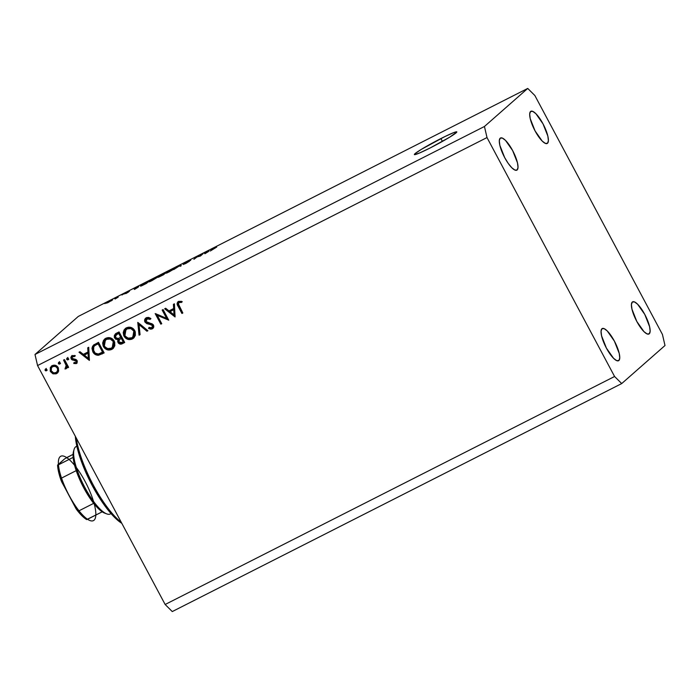 <?xml version="1.0" encoding="UTF-8"?>
<svg xmlns="http://www.w3.org/2000/svg" width="700" height="700" viewBox="0 0 700 700"><rect width="100%" height="100%" fill="white"/><g stroke="black" fill="none" stroke-linecap="round" stroke-linejoin="round"><path stroke-width="1.05" d="M440.904 138.556A24.062 1.689 151.9 0 1 456.811 131.889A24.062 1.689 151.9 0 1 430.273 147.901L419.738 152.906L414.558 154.648L415.021 153.659L421.444 149.301L444.815 136.605L453.88 132.545L456.794 132.081L449.733 137.148L430.273 147.901A24.062 1.689 151.9 0 1 414.365 154.56A24.062 1.689 151.9 0 1 440.904 138.556L442.426 141.409L440.904 138.556M618.879 360.5A18.043 5.154 -116.9 0 1 618.564 360.719A18.043 5.154 -116.9 0 1 606.104 347.541A18.043 5.154 -116.9 0 1 601.921 328.746L601.046 331.293L601.589 335.877L606.41 348.127L613.576 358.33L616.709 360.64L618.879 360.5L619.762 357.954L619.22 353.377L614.39 341.119L607.224 330.916L604.091 328.615L601.921 328.746A18.043 5.154 -116.9 0 1 602.236 328.536A18.043 5.154 -116.9 0 1 614.696 341.705A18.043 5.154 -116.9 0 1 618.879 360.5L618.205 360.841L618.879 360.5M517.142 169.96A18.043 5.154 -116.9 0 1 516.827 170.17A18.043 5.154 -116.9 0 1 504.367 157.001A18.043 5.154 -116.9 0 1 500.185 138.206L499.301 140.752L499.844 145.329L504.674 157.588L508.218 163.398L511.84 167.79L514.964 170.091L517.142 169.96L518.017 167.414L517.475 162.829L512.645 150.579L505.488 140.376L502.355 138.066L500.185 138.206A18.043 5.154 -116.9 0 1 500.5 137.987A18.043 5.154 -116.9 0 1 512.951 151.165A18.043 5.154 -116.9 0 1 517.142 169.96L516.469 170.301L517.142 169.96M547.514 143.255A18.043 5.154 -116.9 0 1 547.199 143.474A18.043 5.154 -116.9 0 1 534.747 130.296A18.043 5.154 -116.9 0 1 530.565 111.501L529.681 114.047L530.224 118.633L535.054 130.883L542.211 141.085L545.344 143.386L547.514 143.255L548.398 140.709L547.855 136.133L543.025 123.874L535.867 113.671L532.735 111.37L530.565 111.501A18.043 5.154 -116.9 0 1 530.88 111.282A18.043 5.154 -116.9 0 1 543.331 124.46A18.043 5.154 -116.9 0 1 547.514 143.255L546.84 143.596L547.514 143.255M649.259 333.804A18.043 5.154 -116.9 0 1 648.944 334.014A18.043 5.154 -116.9 0 1 636.484 320.845A18.043 5.154 -116.9 0 1 632.301 302.041L631.418 304.596L631.969 309.172L636.79 321.431L643.956 331.625L647.089 333.935L649.259 333.804L650.142 331.249L649.591 326.672L644.77 314.422L637.604 304.22L634.471 301.91L632.301 302.041A18.043 5.154 -116.9 0 1 632.616 301.831A18.043 5.154 -116.9 0 1 645.076 315A18.043 5.154 -116.9 0 1 649.259 333.804L648.585 334.145L649.259 333.804M37.564 365.558L165.148 604.494L614.582 376.495L487.008 137.559L37.564 365.558L35 354.48L484.444 126.49L527.73 88.436L78.286 316.435L35 354.48L78.286 316.435L527.73 88.436L534.852 95.506L662.436 334.442L665 345.52L621.714 383.565L172.27 611.564L165.148 604.494L37.564 365.558L487.008 137.559L484.444 126.49L35 354.48L37.564 365.558M166.6 318.351L162.155 310.039L163.082 309.575L168.735 320.162L157.299 315.368L161.744 323.706L160.825 324.17L155.173 313.582L166.6 318.351L155.173 313.582L160.825 324.17L161.744 323.706L157.299 315.368L168.735 320.162L163.082 309.575L162.155 310.039L166.6 318.351L167.352 317.686L166.6 318.351M148.094 317.975L150.903 318.745L147.7 318.124L146.947 318.797L150.141 319.41L150.727 318.439L146.361 317.713C144.69 318.727 144.218 320.18 144.952 322.061L145.714 321.396L147.298 322.849L149.966 323.584L149.205 324.249L149.966 323.584L151.909 323.934L151.148 324.608L151.909 323.934L152.722 324.301L153.317 324.957L152.556 325.631L153.317 324.957L153.492 325.579L152.793 326.909L153.317 324.957L151.909 323.934L145.714 321.396L144.952 322.061L144.629 321.142L145.005 318.981L146.624 317.59L148.61 317.415L150.727 318.439L150.141 319.41L148.593 318.675L146.764 318.894L145.705 321.125L146.808 322.464L151.725 323.68L153.186 324.695L153.781 326.743L152.477 328.738L150.859 329.192L148.54 328.466L149.03 327.39L151.095 327.941L152.268 327.373L152.731 326.244L151.961 324.966L146.825 323.636L144.952 322.061L152.556 325.631L151.76 327.731L149.03 327.39L148.54 328.466L152.862 328.457M137.769 322.411L147.91 330.724L146.921 331.223L139.037 324.625L140.061 334.705L139.072 335.204L137.769 322.411L139.072 335.204L140.061 334.705L139.037 324.625L146.921 331.223L147.91 330.724L137.769 322.411M126.403 327.836L128.695 327.171L131.093 327.486L133.236 328.668L135.258 331.739L135.354 335.335L133.875 337.881L131.311 339.369L128.905 339.57L125.536 338.091L123.725 335.58L123.226 332.579L124.128 329.866L126.403 327.836L125.116 328.703L123.996 336.131C126.122 339.412 128.94 340.34 132.431 338.922L133.621 338.118L134.776 330.601C132.65 327.373 129.859 326.454 126.403 327.836M105.84 338.266L108.132 337.601L110.53 337.916L112.674 339.098L114.695 342.169L114.791 345.765L113.312 348.32L110.749 349.799L108.343 350.009L104.974 348.521L103.163 346.01L102.664 343.009L103.565 340.296L105.84 338.266L104.554 339.132L103.434 346.561C105.56 349.851 108.377 350.779 111.869 349.352L113.059 348.547L114.214 341.031C112.087 337.803 109.296 336.884 105.84 338.266M88.734 347.287L89.381 360.412L78.986 352.231L79.984 351.724L83.317 354.349L87.981 351.986L87.728 347.795L88.734 347.287L87.728 347.795L87.981 351.986L83.317 354.349L79.984 351.724L78.986 352.231L89.381 360.412L88.734 347.287M47.197 370.142L45.867 369.696L45.115 370.37L46.795 370.501L46.821 369.495L45.5 369.049L46.944 369.871L46.602 370.711L45.692 370.86L45.036 370.186L45.299 369.18M58.231 367.649L58.546 371.35L56.079 373.835L52.955 373.826L50.26 371.192L50.312 367.535L52.605 365.461L55.589 365.382L58.231 367.649C56.709 365.304 54.696 364.639 52.211 365.645L51.249 366.284L50.461 371.595L52.955 373.826L56.49 373.651L57.435 373.021L58.669 370.912L58.231 367.649M60.515 363.396L59.185 362.941L58.424 363.615L60.104 363.746L60.139 362.74L58.809 362.294L60.261 363.116L59.911 363.956L59.01 364.114L58.345 363.431L58.616 362.425M65.931 368.856L67.848 365.986L68.451 367.124L67.848 365.986L67.086 366.651L67.69 367.797L68.618 367.325L64.487 359.59L63.56 360.054L64.487 359.59L68.618 367.325L67.69 367.797L67.086 366.651L66.447 368.471L64.986 369.005L66.272 365.733L63.56 360.054L66.203 365.4L64.986 369.005L66.308 368.611M68.819 359.179L67.489 358.733L66.728 359.398L68.407 359.537L68.442 358.531L67.112 358.085L68.565 358.899L68.215 359.748L67.314 359.896L66.649 359.223L66.92 358.216M77.07 362.924L76.282 363.606L77.035 362.941L74.524 362.819L73.771 363.484L76.282 363.606L77.096 360.614L77.341 361.235L76.466 363.501L73.771 363.484L74.043 362.504L75.959 362.539L76.282 361.331L71.33 359.188L70.831 357.438L71.741 355.784L74.856 355.486L74.629 356.51L72.257 356.79L72.039 358.374L75.897 359.494L77.096 360.614L76.116 359.599L72.039 358.374L72.704 356.457L74.629 356.51L74.856 355.486L71.601 355.898M92.811 351.776L91.971 348.329L92.636 346.106L98.49 342.335L104.142 352.922L97.72 355.276L95.191 354.454L92.811 351.776C94.071 354.183 96.005 355.338 98.604 355.25L104.142 352.922L98.49 342.335L93.459 345.161L92.811 351.776L93.572 351.111L92.811 351.776M116.27 333.314L119.053 331.905L124.705 342.493L120.829 344.146L118.414 343.114L117.67 341.469L118.02 339.692L115.596 339.159L114.319 337.33L114.398 335.256L116.27 333.314L115.308 333.961L114.599 337.986L118.02 339.692L118.038 342.545C119.297 344.277 120.855 344.601 122.701 343.507L124.705 342.493L119.053 331.905L116.27 333.314M174.414 303.826L175.061 316.951L164.657 308.77L165.664 308.262L168.998 310.887L173.661 308.516L173.407 304.334L174.414 303.826L173.407 304.334L173.661 308.516L168.998 310.887L165.664 308.262L164.657 308.77L175.061 316.951L174.414 303.826M182.298 301.787L179.804 301.84L178.264 303.651L182.84 313.005L181.912 313.469L177.091 303.634L178.518 301.402L181.641 301.359L181.536 302.453L179.043 302.514L181.536 302.453L181.641 301.359L177.896 301.805M199.903 256.095L202.02 254.231L203.088 253.689L200.428 256.025L197.067 256.944L193.883 259.341L196.543 257.005L199.903 256.095L196.543 257.005L193.883 259.341L197.067 256.944L200.428 256.025L203.088 253.689L202.02 254.231L199.903 256.095M184.056 263.62L188.107 261.914L185.85 263.436L183.164 264.504L189.236 261.441L185.133 263.069L190.601 260.339L184.599 263.226L190.724 260.216L185.474 262.824L189.315 261.301L185.815 263.454L183.164 264.504L188.213 261.887L183.951 263.76M173.81 269.526L180.81 264.985L181.23 265.764L180.127 266.324L180.005 265.51L173.81 269.526L180.005 265.51L180.127 266.324L181.23 265.764L180.81 264.985L173.81 269.526M166.241 272.869L168.945 272.011L174.423 268.713L171.675 269.614L174.606 268.529L166.906 272.974L165.97 273.219L166.548 272.624L170.31 270.322L165.97 273.219M149.153 281.54L151.847 280.683L157.343 277.375L154.586 278.285L157.509 277.2L149.809 281.645L148.881 281.89L149.45 281.295L152.766 279.239L148.881 281.89M138.731 286.632L134.549 289.441L133.919 288.776L138.731 286.632L133.919 288.776L134.549 289.441L138.731 286.632M104.834 303.669L106.277 302.794L104.834 303.669M106.759 302.916L112.674 299.854L106.549 303.188M114.712 298.664L116.165 297.789L114.712 298.664M118.23 297.106L115.097 299.014L118.23 297.106M121.922 295.006L123.375 294.131L121.922 295.006M124.381 293.834L127.391 292.626L125.86 293.598L128.494 292.049L125.501 293.248L129.456 291.252L124.959 293.422L129.482 291.226L124.285 293.956M140.857 285.757C140.123 286.344 140.499 286.3 141.995 285.644L146.484 283.395L149.144 281.05L140.98 285.644L149.144 281.05L146.484 283.395L140.543 286.142M158.235 277.183L163.572 274.724L166.232 272.387L159.268 276.176L166.232 272.387L163.572 274.724L158.532 277.217L159.941 276.106L159.18 276.255L158.139 277.305M209.09 250.932L204.916 253.75L204.286 253.076L209.09 250.932L204.286 253.076L204.916 253.75L209.09 250.932M215.32 247.468L216.711 247.074L210.306 251.011L213.097 248.701L215.32 247.468L210.306 251.011L216.711 247.074L215.32 247.468M165.148 604.494L172.27 611.564L621.714 383.565L614.582 376.495L165.148 604.494M662.436 334.442L665 345.52L621.714 383.565L614.582 376.495L487.008 137.559L484.444 126.49L527.73 88.436L534.852 95.506L662.436 334.442M111.457 300.536L107.756 302.759M135.345 288.942L138.127 287.201L135.301 288.759M142.52 285.267L147.761 281.873L145.775 283.754L141.916 285.215L147.761 281.873L141.916 285.215M156.476 277.655L152.197 280.499L150.159 281.496L150.211 281.006L156.266 277.664L150.211 281.006M159.18 276.255L159.941 276.106M163.607 274.295L159.276 276.675L163.607 274.295M160.274 276.01L164.999 273.473L160.248 275.713M173.714 269.264L167.248 272.825L171.369 269.876L173.451 269.439L173.53 268.966L172.034 269.553L167.3 272.335M181.23 265.764L180.81 264.985L181.23 265.764M180.303 266.236L180.005 265.668L180.303 266.236M180.373 266.201L180.005 265.51L180.373 266.201M205.713 253.243L208.495 251.51L205.669 253.059M214.961 247.765L215.609 247.642M111.772 300.554L107.853 302.365M150.054 281.312L156.266 277.918M167.107 272.632L173.355 269.246M45.5 369.049L45.115 370.37L46.252 368.384M45.789 368.944L46.113 370.002L47.023 370.213M57.776 372.671L56.49 373.651L57.251 372.977L53.716 373.152L52.955 373.826L53.716 373.152L51.214 370.93L50.461 371.595L51.214 370.93L51.66 365.969M55.51 373.459L58.012 372.496M51.922 365.697L50.837 367.517L50.873 370.108L52.264 372.277L54.617 373.406M52.465 366.713L55.405 365.575L57.89 367.15M56.744 372.033C58.459 370.921 58.896 369.399 58.065 367.439L57.312 368.113C58.135 370.064 57.697 371.595 55.991 372.697C54.075 373.424 52.544 372.899 51.38 371.123C50.549 369.171 50.995 367.658 52.727 366.59C54.617 365.829 56.149 366.336 57.312 368.113L58.065 367.439L58.485 368.734L57.767 371.219M52.028 367.054L53.489 365.925L52.028 367.054M58.065 367.439C56.91 365.662 55.379 365.155 53.489 365.925L51.336 367.92L51.231 370.816L53.778 372.96L56.543 372.348L57.724 370.064L57.137 367.815L55.291 366.389L52.727 366.59M57.435 371.569L55.991 372.697M58.809 362.294L58.424 363.615L59.57 361.629M59.106 362.197L59.29 363.108L60.331 363.457M66.692 368.191L64.986 369.005L65.782 367.701L65.748 368.331L66.692 368.191M65.817 367.255L66.36 367.15L66.964 364.726L66.203 365.4L66.964 364.726L65.712 361.988L64.951 362.661L65.712 361.988L64.444 359.616L66.964 364.726L66.36 367.15M66.596 366.993L65.599 367.824M67.112 358.085L66.728 359.398L67.489 358.733L67.874 357.411M67.41 357.98L67.594 358.899L68.644 359.249M76.527 361.996L76.947 360.456L75.775 362.661L74.043 362.504L73.771 363.484L74.559 362.696L77.228 362.836M76.746 361.848L75.775 362.661M75.565 360.553L76.195 361.121L76.947 360.456L76.317 359.887L75.565 360.553L76.317 359.887L74.821 359.634L74.06 360.299L75.565 360.553M72.126 359.896L74.06 360.299L74.821 359.634L72.888 359.231L72.126 359.896L72.888 359.231L71.899 358.216L71.138 358.881L72.126 359.896M72.152 355.53L71.138 358.881L71.899 358.216L72.03 355.6M75.39 355.845L73.465 355.784L72.704 356.457M76.282 363.606L76.755 363.291M72.739 356.598L73.465 355.784L74.909 355.688M72.144 355.442L71.593 356.773L72.021 358.418L73.115 359.336L76.685 360.115L76.711 361.874M71.689 356.291L71.593 356.773M89.442 359.196L79.957 351.741L89.442 359.196M88.743 351.312L87.981 351.986L88.743 351.312L88.506 347.401L88.743 351.312M85.146 354.515L88.821 352.651L89.119 357.648L88.358 358.312L84.385 355.189L88.821 352.651L85.146 354.515M88.06 353.325L88.358 358.312L89.119 357.648L88.821 352.651L84.385 355.189L88.358 358.312L88.06 353.325M95.944 353.78L99.365 354.585L104.029 352.704L102.069 353.981L102.83 353.308L99.365 354.585C96.757 354.672 94.832 353.517 93.572 351.111L93.861 344.829M94.141 344.558L92.925 346.509L92.794 348.845L95.235 353.255M99.82 354.506L100.275 354.384M95.086 345.441L98.91 343.227L103.399 351.636L98.91 343.227L98.149 343.892L102.646 352.31L103.399 351.636L98.604 353.981C96.434 354.2 94.815 353.308 93.739 351.312C92.741 349.457 92.881 347.769 94.176 346.255L95.121 345.406M94.176 346.255L93.188 347.988L93.223 350.017L95.13 353.062L98.236 354.025L102.646 352.31L98.149 343.892L96.968 344.488L98.91 343.227L94.938 345.581M113.435 348.189L112.63 348.679C109.139 350.105 106.321 349.178 104.186 345.896L103.434 346.561L104.186 345.896L104.965 338.8M105.149 338.616L103.416 342.344L103.705 344.759L104.869 346.946L109.104 349.335L113.146 348.39M106.024 339.5L106.794 338.905M112.245 347.611L113.006 346.946L114.047 340.839L113.286 341.504L114.047 340.839C112.306 338.24 110.031 337.514 107.223 338.66L106.461 339.334C109.27 338.179 111.545 338.905 113.286 341.504L112.245 347.611L111.248 348.285C108.404 349.44 106.111 348.714 104.353 346.098L105.385 340.051L107.66 338.459L110.197 338.152L112.796 339.273L114.45 341.766L114.459 344.715L112.822 347.095M107.223 338.66L105.385 340.051M115.911 333.436L114.984 335.256L115.203 336.998L116.795 338.756L118.781 339.019L118.431 340.804L119.175 342.449L120.916 343.455L124.591 342.274L122.701 343.507L123.462 342.842C121.616 343.928 120.059 343.613 118.79 341.88L118.038 342.545L118.79 341.88L118.781 339.019L118.02 339.692L118.781 339.019L115.351 337.321L114.599 337.986L115.351 337.321L115.727 333.637M115.474 333.97L115.159 334.582M114.984 335.256L115.08 336.656M117.775 339.036L118.274 339.054M118.492 339.692L118.396 340.428M120.032 339.124L122.15 337.811L123.961 341.206L121.949 342.51L118.947 342.055L119.674 342.921M120.916 343.455L121.59 343.473M116.778 334.329L119.472 332.789L121.572 336.726L118.212 338.555L115.518 337.523L116.025 334.994L118.16 333.463L115.386 335.965L115.518 337.523L116.69 338.511L118.729 338.389L121.572 336.726L119.472 332.789L117.399 334.127L119.472 332.789L118.711 333.463L120.811 337.4L118.711 333.463L116.016 335.002M118.947 342.055L119.403 339.666L121.529 338.126L119.079 340.016L118.947 342.055M119.192 342.422L120.759 342.93L123.209 341.871L121.389 338.485L123.209 341.871L123.961 341.206L122.15 337.811L119.385 339.684M133.998 337.759L133.192 338.249C129.701 339.675 126.884 338.748 124.749 335.466L123.996 336.131L124.749 335.466L125.528 328.37M125.711 328.186L123.979 331.914L124.268 334.329L125.431 336.516L129.666 338.905L133.709 337.96M126.586 329.07L127.356 328.475M132.808 337.181L133.569 336.516L134.61 330.409L133.849 331.074L134.61 330.409C132.869 327.801 130.594 327.084 127.785 328.23L127.024 328.895C129.832 327.749 132.107 328.475 133.849 331.074L132.808 337.181L131.81 337.855C128.966 339.01 126.674 338.284 124.915 335.668L125.947 329.621L127.785 328.23L131.591 327.906L134.356 329.971M134.61 330.409L135.135 333.874L133.385 336.665M127.785 328.23L125.947 329.621M147.7 330.549L146.921 331.223L147.674 330.558L139.799 323.951L139.037 324.625L139.799 323.951L147.7 330.549M140.035 334.434L139.072 335.204L139.834 334.539L138.661 322.98L140.035 334.434M153.213 328.081L152.241 328.869C153.711 327.994 154.123 326.743 153.457 325.115L152.023 323.794L146.808 322.464L145.889 321.606L147.7 318.124L146.947 318.797M152.241 328.869L153.002 328.204L149.301 327.801L148.54 328.466L149.406 327.565L151.13 328.484L153.239 328.064M152.95 326.786L151.76 327.731M146.361 317.713L145.661 318.176M146.134 317.8L145.355 319.602L145.714 321.396L146.064 317.879M146.064 321.912L146.519 322.341M153.492 325.579L153.379 326.191M146.773 318.938L147.893 318.045M168.166 319.095L158.06 314.703L157.299 315.368L158.06 314.703L168.166 319.095M161.63 323.479L160.825 324.17L161.586 323.505L156.485 313.959L161.63 323.479M167.352 317.686L163.039 309.592L167.352 317.686M175.123 315.735L165.638 308.271L175.123 315.735M174.414 307.851L173.661 308.516L174.414 307.851L174.186 303.94L174.414 307.851M170.817 311.054L174.492 309.19L174.79 314.178L174.037 314.851L170.065 311.727L174.492 309.19L170.817 311.054M173.74 309.855L174.037 314.851L174.79 314.178L174.492 309.19L170.065 311.727L174.037 314.851L173.74 309.855M178.518 301.402C176.82 302.706 176.68 304.351 178.097 306.32L178.859 305.655L182.674 312.804L178.859 305.655L178.097 306.32L181.912 313.469L182.84 313.005L179.077 305.961C178.062 304.649 178.054 303.502 179.043 302.514L179.804 301.84L179.043 302.514M177.94 302.269L178.229 301.63L177.879 303.328L178.859 305.655L178.299 301.516M179.419 302.129L181.86 301.726M106.461 339.334L103.95 342.204L103.749 344.181L104.475 346.325L107.397 348.626L111.457 348.171L113.803 345.004L113.286 341.504L110.267 339.01L106.461 339.334M127.024 328.895L124.513 331.774L124.311 333.743L125.038 335.886L127.96 338.188L132.02 337.741L134.365 334.574L133.849 331.074L130.83 328.58L127.024 328.895M76.291 438.086A58.433 16.695 63.1 0 0 121.266 522.305A58.433 16.695 -116.9 0 1 76.291 438.086M121.809 523.329L116.62 519.33L108.561 510.65L100.188 499.039L92.19 485.441L85.19 470.951L79.782 456.75L76.379 443.966L75.346 436.319A56.709 16.205 63.1 0 0 92.19 485.441A56.709 16.205 63.1 0 0 121.809 523.329M76.843 446.171L76.16 446.521A37.809 10.797 63.1 0 0 75.495 446.967A37.809 10.797 -116.9 0 1 76.86 446.267M110.994 513.538A37.809 10.797 -116.9 0 1 106.715 513.879A37.809 10.797 -116.9 0 1 83.624 485.126A37.809 10.797 -116.9 0 1 74.06 449.514A37.809 10.797 -116.9 0 1 75.495 446.967L76.869 446.276L75.495 446.967A37.809 10.797 63.1 0 0 84.263 486.36A37.809 10.797 63.1 0 0 110.364 513.957L111.055 513.608M74.06 449.514L73.465 451.657A36.094 10.307 63.1 0 0 73.15 457.371L73.474 451.623M87.281 519.391L87.535 519.269A36.094 10.307 -116.9 0 1 79.004 510.799L93.695 503.352L83.816 487.996L76.221 470.636A36.094 10.307 63.1 0 0 93.695 503.352A36.094 10.307 63.1 0 0 102.218 511.814A36.094 10.307 63.1 0 0 104.632 513.1L102.218 511.814A36.094 10.307 -116.9 0 1 93.695 503.352L79.004 510.799L77.096 510.108L61.758 482.002L60.97 479.133M61.294 478.266L61.539 478.091A36.094 10.307 -116.9 0 1 58.459 464.826L73.15 457.371A36.094 10.307 63.1 0 0 76.221 470.636A36.094 10.307 -116.9 0 1 73.15 457.371L57.794 465.124L64.549 458.938M66.404 457.748L73.071 454.361L64.706 458.815M76.405 509.285L76.519 509.442C80.132 514.246 83.51 517.624 86.651 519.593L102.218 511.814L87.535 519.269A36.094 10.307 63.1 0 1 79.004 510.799L77.971 510.738L76.108 508.839L61.276 480.926C59.062 474.766 57.82 469.499 57.575 465.133L57.689 464.966M61.311 481.031L60.996 478.94L61.539 478.091L76.221 470.636L61.539 478.091A36.094 10.307 63.1 0 1 58.459 464.826L57.61 465.054M86.861 519.312L78.803 512.155M60.086 477.094L58.074 468.405M57.794 464.87L64.409 459.051M94.272 504.079A36.094 10.307 -116.9 0 1 75.022 505.304A36.094 10.307 -116.9 0 1 62.02 455.919A36.094 10.307 -116.9 0 1 94.272 504.079M106.715 513.879L104.632 513.1"/></g></svg>
